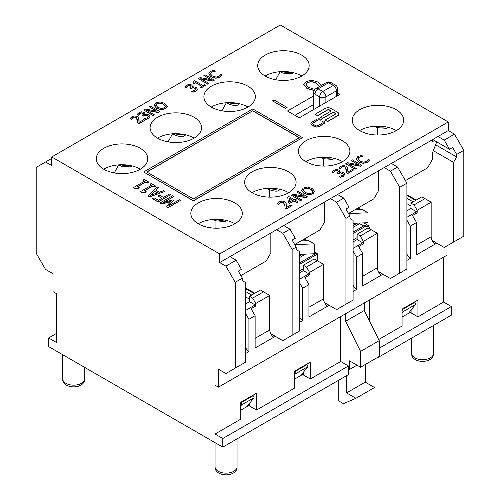 <?xml version="1.0" encoding="UTF-8"?>
<svg xmlns="http://www.w3.org/2000/svg" width="500" height="500" viewBox="0 0 500 500"><rect width="100%" height="100%" fill="white"/><g stroke="black" fill="none" stroke-linecap="round" stroke-linejoin="round"><path stroke-width="0.75" d="M337.744 92.987L340.031 94.306L299.294 117.831L287.475 111.006L313.712 95.856M280.325 25L448.263 121.956L219.675 253.931L51.737 156.969L280.325 25M301.625 55.075A25.731 14.856 180 0 1 309.163 65.581A25.731 14.856 180 0 1 283.431 80.431A25.731 14.856 180 0 1 257.7 65.581A25.731 14.856 180 0 1 273.587 51.856A25.731 14.856 180 0 1 301.625 55.075M247.825 86.137A25.731 14.856 180 0 1 255.356 96.644A25.731 14.856 180 0 1 229.631 111.494A25.731 14.856 180 0 1 203.9 96.644A25.731 14.856 180 0 1 219.781 82.919A25.731 14.856 180 0 1 247.825 86.137M194.019 117.2A25.731 14.856 180 0 1 201.556 127.706A25.731 14.856 180 0 1 175.825 142.556A25.731 14.856 180 0 1 150.1 127.706A25.731 14.856 180 0 1 165.981 113.981A25.731 14.856 180 0 1 194.019 117.2M140.219 148.262A25.731 14.856 180 0 1 147.756 158.769A25.731 14.856 180 0 1 122.025 173.619A25.731 14.856 180 0 1 96.294 158.769A25.731 14.856 180 0 1 112.181 145.044A25.731 14.856 180 0 1 140.219 148.262M396.169 109.656A25.731 14.856 180 0 1 403.706 120.162A25.731 14.856 180 0 1 377.975 135.019A25.731 14.856 180 0 1 352.244 120.162A25.731 14.856 180 0 1 368.131 106.438A25.731 14.856 180 0 1 396.169 109.656M342.369 140.719A25.731 14.856 180 0 1 349.9 151.225A25.731 14.856 180 0 1 324.175 166.081A25.731 14.856 180 0 1 298.444 151.225A25.731 14.856 180 0 1 314.325 137.5A25.731 14.856 180 0 1 342.369 140.719M288.562 171.788A25.731 14.856 180 0 1 296.1 182.288A25.731 14.856 180 0 1 270.369 197.144A25.731 14.856 180 0 1 244.644 182.288A25.731 14.856 180 0 1 260.525 168.562A25.731 14.856 180 0 1 288.562 171.788M234.762 202.85A25.731 14.856 180 0 1 242.3 213.35A25.731 14.856 180 0 1 216.569 228.206A25.731 14.856 180 0 1 190.837 213.35A25.731 14.856 180 0 1 206.719 199.625A25.731 14.856 180 0 1 234.762 202.85M298.219 201.944L297.019 202.812L293.812 200.963L289.688 203.344L288.375 202.581L287.738 197.219L288.375 202.406L289.688 203.162L293.812 200.781L297.019 202.638L298.219 201.944L295.012 200.087L296.125 199.45L295.119 198.869L294.006 199.513L288.888 196.556L287.738 197.219M296.125 199.45L295.169 200.181M303.706 196.175L296.781 192L304.169 196.262L293.025 194.169L291.262 195.181L300.594 200.569L301.75 199.9L293.706 195.256L305.875 197.519L307.269 196.719L297.938 191.331L296.781 192M307.269 196.719L305.875 197.7L294.163 195.525M301.75 199.9L300.594 200.75L291.262 195.181M285.056 206.588L283.531 202.638L281.894 202.231L280.375 202.669L278.888 204.462L277.556 203.694L278.888 204.288L280.375 202.494L281.894 202.05L283.531 202.463L285.012 205.444L285 208.044L286.325 208.806L292.081 205.487L291 204.862L286.419 207.506L286.112 203.044L284.731 201.688L282.125 201.031L279.387 201.812L277.556 203.519M286.494 205.681L286.425 207.5M292.081 205.487L286.325 208.988L285 208.044M314.137 90.531L307.069 88.619L303.75 84.631M369.562 160.019L368.081 159.162L367.75 160.219L366.4 161.531L363.438 162.162L359.756 161.038L357.769 158.925L358.869 157.181L362.987 156.219L361.488 155.356L357.819 156.562L356.075 159.056L358.462 161.781L363.231 163.181L367.463 162.156L369.562 160.019L367.463 162.338L363.231 163.363L358.462 161.962L356.069 158.963M362.987 156.219L358.869 157.363L357.769 159.106M287.106 107.45L285.538 108.537L272.538 100.856L285.538 108.356L287.106 107.45L274.113 99.944L272.538 100.856M358.2 164.713L351.275 160.538L358.663 164.8L347.512 162.706L345.756 163.725L355.081 169.112L356.238 168.444L348.194 163.8L360.369 166.056L361.763 165.256L352.431 159.869L351.275 160.538M361.763 165.256L360.369 166.238L348.656 164.062M356.238 168.444L355.081 169.288L345.756 163.725M222.15 74.912L220.669 74.056L220.338 75.113L218.988 76.419L216.025 77.056L212.344 75.925L210.356 73.819L211.456 72.075L215.569 71.112L214.075 70.25L210.406 71.456L208.663 73.95L211.05 76.675L215.819 78.075L220.05 77.05L222.15 74.912L220.05 77.231L215.819 78.256L211.05 76.85L208.656 73.856M215.569 71.112L211.456 72.25L210.356 74M346.544 171.081L345.019 167.138L343.387 166.725L341.869 167.169L340.375 168.962L339.05 168.194L340.375 168.781L341.869 166.988L343.387 166.55L345.019 166.956L346.5 169.944L346.494 172.544L347.819 173.306L353.569 169.981L352.488 169.356L347.906 172.006L347.606 167.544L346.225 166.188L343.612 165.531L340.875 166.312L339.05 168.012M347.987 170.181L347.919 172M353.569 169.981L347.819 173.487L346.494 172.544M210.787 79.606L203.863 75.431L211.25 79.694L200.1 77.6L198.344 78.619L207.669 84L208.825 83.338L200.781 78.688L212.956 80.95L214.35 80.15L205.019 74.763L203.863 75.431M214.35 80.15L212.956 81.131L201.244 78.956M208.825 83.338L207.669 84.181L198.344 78.619M344.925 174.206L343.488 176.213L340.363 177.35L339.038 176.406L340.363 177.175L343.488 176.031L344.925 174.206L343.644 172.519L341.269 171.9L339.319 172.225L339.806 171.094L338.956 170.025L336.4 169.506L333.906 170.338L332.044 172.075L333.369 172.838L334.888 171.019L336.312 170.531L337.812 170.831L338.45 171.806L337.069 173.069L338.1 173.669L340.369 172.744L342.281 173.2L343.225 174.381M343.219 174.513L342.281 173.381L340.369 172.919L338.1 173.85L337.069 173.069M338.469 171.838L337.812 171.012L336.312 170.706L334.888 171.2L333.369 173.019L332.044 172.075M339.806 171.331L339.469 172.25M205.688 85.144L201.137 87.956L200.188 87.225L201.137 87.775L205.688 85.144L204.737 84.594L203.081 85.55L194.675 80.7L193.706 81.256L194.219 82.15L193.081 83.119L193.931 83.612L195.625 82.638L201.881 86.244L200.188 87.225M201.725 86.337L195.625 82.819L193.931 83.794L193.081 83.119M194.25 82.062L193.706 81.256M167.275 106.263L165.538 108.737L161.256 109.738L156.55 108.306L154.062 105.3M167.281 106.375L164.8 103.369L160.081 101.938L155.812 102.944L154.075 105.406L156.55 108.131L161.256 109.562L165.538 108.556L167.275 106.088M195.806 89.406L194.869 88.275L192.956 87.812L190.688 88.737L189.656 87.963L190.688 88.562L192.956 87.631L194.869 88.094L195.812 89.275M191.05 86.638L190.4 85.9L188.9 85.6L187.475 86.088L185.956 87.912L184.631 86.969L185.956 87.731L187.475 85.913L188.9 85.419L190.4 85.725L191.056 86.55L189.656 87.963M192.394 86.225L192.056 87.144M195.806 89.325L194.919 90.344L191.625 91.3L192.95 92.244L196.075 91.106L197.512 89.319L196.231 87.413L193.856 86.794L192 87.169L192.387 85.988L191.544 84.913L188.988 84.4L186.494 85.231L184.631 86.969M156.294 111.069L149.369 106.888L156.756 111.156L145.612 109.056L143.85 110.075L153.181 115.463L154.338 114.794L146.294 110.15L158.463 112.413L159.856 111.606L150.525 106.219L149.369 106.888M159.856 111.606L158.463 112.594L146.75 110.412M154.338 114.794L153.181 115.644L143.85 110.075M164.938 191.419L149.356 196.969L147.831 195.906L149.356 196.788L164.938 191.419L163.688 190.7L159.362 192.219L155.806 190.162L158.438 187.669L157.125 186.912L147.831 195.906M158.438 187.669L155.925 190.231M150.019 116.519L148.581 118.525L145.463 119.663L144.137 118.719L145.463 119.481L148.581 118.344L150.019 116.519L148.744 114.831L146.369 114.213L144.506 114.588L144.9 113.406L144.056 112.331L141.5 111.819L139.006 112.644L137.144 114.381L138.469 115.15L139.987 113.325L141.406 112.837L142.912 113.138L143.55 114.119L142.162 115.381L143.2 115.975L145.469 115.05L147.381 115.512L148.319 116.694M148.319 116.825L147.381 115.688L145.469 115.231L143.2 116.156L142.162 115.381M143.562 114.056L142.912 113.319L141.406 113.019L139.987 113.506L138.469 115.325L137.144 114.381M144.906 113.644L144.569 114.562M170.613 194.7L158.175 202.056L152.6 198.663L158.175 201.881L170.613 194.7L169.375 193.981L163.388 197.438L159.231 195.044L157.762 195.894L161.912 198.287L158.406 200.312L154.075 197.812L152.6 198.663M161.762 198.381L157.762 195.894M137.644 121.475L136.119 117.531L134.481 117.119L132.963 117.562L131.475 119.356L130.144 118.588L131.475 119.175L132.963 117.381L134.481 116.944L136.119 117.35L137.6 120.337L137.587 122.938L138.912 123.7L144.669 120.375L143.588 119.756L139.006 122.4L138.7 117.938L137.319 116.581L134.706 115.925L131.975 116.706L130.144 118.406M139.081 120.575L139.012 122.394M144.669 120.375L138.912 123.881L137.587 122.938M180.494 200.4L168.056 207.763L166.363 206.788L168.056 207.581L180.494 200.4L179.338 199.731L168.619 205.919L173.5 200.319L172.75 199.887L163.038 202.694L173.75 196.506L172.512 195.794L160.069 202.975L161.794 203.969L170.956 201.262L166.363 206.606M170.75 201.506L161.794 204.15L160.069 202.975M173.75 196.506L163.656 202.512M173.5 200.319L168.931 205.738M139.175 187.638L138.031 188.475L134.375 188.363L133.406 187.625L134.375 188.188L138.031 188.294L139.175 187.638L137.481 186.663L145.819 181.844L147.513 182.825L148.781 182.094L144.231 179.469L142.963 180.2L144.619 181.156L133.406 187.625M144.462 181.244L142.963 180.2M148.781 182.094L147.513 183.006L145.819 182.025L137.637 186.75M324.875 122.269A3.381 1.956 180 0 1 324.875 122.356A3.381 1.956 180 0 1 323.888 123.737L319.1 126.5A3.381 1.956 180 0 1 314.319 126.5L311.863 125.087A3.381 1.956 180 0 1 310.875 123.706A3.381 1.956 180 0 1 310.875 123.619M321.431 119.381A3.381 1.956 0 0 0 316.65 119.381L311.863 122.144A3.381 1.956 0 0 0 310.875 123.525A3.381 1.956 0 0 0 311.863 124.906L314.319 126.325A3.381 1.956 0 0 0 319.1 126.325L323.888 123.562A3.381 1.956 0 0 0 324.875 122.181A3.381 1.956 0 0 0 323.888 120.8L322.688 121.487A1.694 0.975 180 0 1 323.188 122.181A1.694 0.975 180 0 1 322.688 122.869L317.906 125.631A1.694 0.975 180 0 1 315.512 125.631L313.062 124.219A1.694 0.975 180 0 1 312.562 123.525A1.694 0.975 180 0 1 313.062 122.837L317.844 120.075A1.694 0.975 180 0 1 320.238 120.075L321.431 119.381L320.238 120.25A1.694 0.975 0 0 0 317.844 120.25L313.062 123.012A1.694 0.975 0 0 0 312.575 123.619M323.175 122.269A1.694 0.975 0 0 0 322.688 121.669L322.688 121.487M146.169 191.675L145.031 192.512L141.369 192.406L140.4 191.663L141.369 192.225L145.031 192.338L146.169 191.675L144.475 190.7L152.812 185.888L154.506 186.863L155.775 186.131L151.231 183.506L149.963 184.237L151.613 185.194L140.4 191.663M151.456 185.281L149.963 184.237M155.775 186.131L154.506 187.044L152.812 186.062L144.631 190.787M338.825 114.05A4.062 2.344 180 0 1 338.831 114.144A4.062 2.344 180 0 1 337.644 115.8L327.594 121.6L325.2 120.219L327.594 121.419L337.644 115.619A4.062 2.344 0 0 0 338.831 113.963A4.062 2.344 0 0 0 337.644 112.306L330.944 108.438A4.062 2.344 0 0 0 325.2 108.438L315.156 114.237L317.544 115.619L328.431 109.338L331.244 110.956L320.356 117.244L322.394 118.419L333.275 112.131L336.087 113.756L325.2 120.037M335.931 113.844L333.275 112.312L322.394 118.594L320.356 117.244M331.087 111.05L328.431 109.513L317.544 115.8L315.156 114.237M302.556 137.669L193.4 200.875L143.637 171.962L193.4 200.694L302.556 137.669L252.8 108.944L143.637 171.962M314.688 191.375L312.95 193.844L308.669 194.85L303.962 193.419L301.475 190.406M314.694 191.488L312.213 188.475L307.494 187.044L303.225 188.05L301.488 190.512L303.962 193.238L308.669 194.669L312.95 193.663L314.688 191.194M303.2 190.419L304.306 188.669L307.337 188.031L310.919 189.219L312.969 191.287L311.881 193.038L308.844 193.669L305.256 192.488L303.169 190.131M312.994 191.65L310.919 189.4L307.337 188.212L304.306 188.844L303.2 190.6M252.8 110.738L299.45 137.669L193.4 198.9L146.75 171.962L252.8 110.738L146.906 172.056M299.294 137.756L252.8 110.919M148.319 116.744L147.425 117.762L144.137 118.719M154.738 191.175L157.613 192.838L150.312 195.394L154.738 191.175L150.612 195.294M157.419 192.9L154.738 191.356M191.625 91.3L192.95 92.062L196.075 90.925L197.506 89.1M155.787 105.312L156.894 103.556L159.925 102.925L163.506 104.113L165.556 106.181L164.469 107.931L161.431 108.562L157.844 107.381L155.756 105.019M165.581 106.544L163.506 104.294L159.925 103.106L156.894 103.737L155.787 105.494M343.219 174.431L342.331 175.45L339.038 176.406M321.369 85.712L318.069 82.088L311.781 80.175L306.081 81.525L303.762 84.806L307.069 88.438L314.231 90.35M315.419 88.944L313.575 89.012L308.794 87.444L306.05 84.681L307.525 82.344L311.569 81.5L316.344 83.081L319.075 85.838L318.981 86.838M306.05 84.681L306.006 84.294M319.106 86.294L316.344 83.263L311.569 81.681L307.525 82.525L306.05 84.862M292.806 200.206L289.669 202.013L289.163 198.1L292.806 200.206M292.65 200.294L289.188 198.294M56.406 333.475L48.631 337.962L48.631 346.581L222.787 447.131L348.431 374.594L348.431 365.975L340.656 361.488L310.331 378.994L310.331 362.113L294.475 371.269L294.475 388.15L256.531 410.056L256.531 393.175L240.669 402.331L240.669 419.212L215.012 434.025L215.012 385.188L218.431 387.163L218.431 369.206L225.9 373.512L245.487 362.2L245.487 282.481L242.381 280.681L242.381 278.169L238.337 271.169L241.45 269.369L236.163 260.212L229.944 256.625L276.588 229.688L282.812 233.281L292.137 249.444L296.181 247.106L292.137 240.106L295.25 238.306L289.962 229.15L283.744 225.562L330.394 198.625L336.613 202.219L345.944 218.381L345.944 304.206L336.613 309.594L324.562 302.638M345.944 218.381L349.988 216.044L345.944 209.044L349.05 207.244L343.769 198.088L337.544 194.5L384.194 167.562L390.412 171.156L399.744 187.319L406.9 183.188L397.569 167.025L390.412 171.156M313.712 104.475L294.938 115.312M214.894 219.356A4.4 2.537 -60 0 0 215.769 220.844L224.95 221.513L226.569 220.494M270.837 233.012L270.837 252.944L266.169 261.025L240.906 275.613M268.694 188.294A4.4 2.537 -60 0 0 269.569 189.781C274.456 191.363 277.519 191.588 278.75 190.45L280.375 189.431M324.637 201.95L324.637 221.881L319.975 229.963L294.706 244.55M322.5 157.231A4.4 2.537 -60 0 0 323.375 158.719L332.556 159.388L334.175 158.369M378.444 170.888L378.444 190.819L373.775 198.9L348.506 213.487M234.913 223.762A25.731 14.856 0 0 0 234.762 223.675A25.731 14.856 0 0 0 198.219 223.762M288.719 192.7A25.731 14.856 0 0 0 288.562 192.613A25.731 14.856 0 0 0 252.025 192.7M342.519 161.637A25.731 14.856 0 0 0 342.369 161.55A25.731 14.856 0 0 0 305.825 161.637M140.369 169.181A25.731 14.856 0 0 0 140.219 169.094A25.731 14.856 0 0 0 103.675 169.181M396.325 130.575A25.731 14.856 0 0 0 396.169 130.488A25.731 14.856 0 0 0 359.631 130.575M432.244 139.825L432.244 141.8L434.419 140.544M397.569 167.025L391.35 163.438L438 136.5L444.219 140.094L449.506 149.25L452.612 147.456L456.656 154.456L463.812 150.331L454.481 134.169L444.219 140.094M376.3 126.169A4.4 2.537 120 0 0 377.175 127.65L386.356 128.319L387.981 127.306M436.719 141.869A2.2 1.269 120 0 1 436.7 141.919L432.663 152.331A4.4 2.537 -60 0 0 432.244 154.369L432.244 159.756L427.581 167.838L405.419 180.625M118.8 164.856L121.225 166.256L130.406 166.925L132.025 165.906M118.756 164.862L114.262 172.931M172.562 133.8L168.062 141.869M172.606 133.794L175.025 135.194C179.913 136.775 182.975 137 184.206 135.863L185.831 134.844M226.363 102.737L221.869 110.806M226.406 102.731L228.831 104.131C233.713 105.712 236.775 105.938 238.012 104.8L239.631 103.781M194.175 138.119A25.731 14.856 0 0 0 194.019 138.031A25.731 14.856 0 0 0 157.481 138.119M247.975 107.056A25.731 14.856 0 0 0 247.825 106.969A25.731 14.856 0 0 0 211.281 107.056M301.781 75.994A25.731 14.856 0 0 0 301.625 75.906A25.731 14.856 0 0 0 265.087 75.994M280.206 71.669L282.631 73.069L291.812 73.737L293.438 72.719M280.169 71.675L275.669 79.744M219.675 253.931L219.675 262.55L229.944 256.625M283.744 225.562L276.588 229.688M337.544 194.5L330.394 198.625M391.35 163.438L384.194 167.562M448.263 121.956L448.263 130.575L438 136.5M48.631 337.962L56.406 342.45L56.406 293.612L52.981 291.637L52.981 273.681L45.519 269.375L36.188 253.212L36.188 167.387L45.519 162L51.737 165.588L51.737 156.969M236.163 260.212L225.9 266.137L219.675 262.55M448.263 130.575L454.481 134.169M305.55 254.112L299.294 257.725M317.169 260.663A0.881 0.506 0 0 0 317.275 260.419L317.275 253.956A0.881 0.881 0 0 0 316.837 253.194L314.219 251.681M299.294 271.012L303.337 268.681M302.219 254.244L299.294 255.931M269.75 189.875L269.75 197.138M353.094 223.794L354.019 223.256M358.7 223.075L359.625 223.612L353.094 227.381M353.094 239.95L357.137 237.619M358.069 224.513L356.519 223.612L353.094 225.588M356.519 223.162L356.519 223.612M323.55 158.812L323.55 166.075M215.012 434.025L222.787 438.512L222.787 447.131M348.431 365.975L222.787 438.512M310.331 378.994L303.494 375.044L303.494 372.131M378.669 339.538L402.075 326.025L402.075 309.144L417.938 299.988L417.938 316.869L443.594 302.05L451.369 306.544L379.219 348.2M417.938 316.869L411.094 312.913L411.094 310.006M256.531 410.056L249.688 406.106L249.688 403.194M249.688 405.025L240.669 410.231M303.494 373.963L294.475 379.169M411.094 311.837L402.075 317.044M345.944 304.206L353.094 300.075L353.094 220.356L349.988 218.556L349.988 216.044M456.656 154.456L456.656 156.969L453.55 162.356L453.55 242.081L444.219 247.469L432.169 240.506M463.812 150.331L463.812 236.156L453.55 242.081M235.225 368.125L235.225 282.3L242.381 278.169M343.769 198.088L336.613 202.219M215.944 220.944L215.944 228.2M245.487 287.869L254.819 293.25M292.137 249.444L292.137 335.269L282.812 340.656L270.756 333.7M289.962 229.15L282.812 233.281M292.137 335.269L299.294 331.138L299.294 251.419L296.181 249.619L296.181 247.106M399.744 187.319L399.744 273.144L406.9 269.012L406.9 183.188M378.363 271.575L390.412 278.531L399.744 273.144M45.519 162L51.737 158.406M225.9 266.137L235.225 282.3M402.075 309.681L402.106 309.7A1.319 0.762 60 0 1 402.919 310.725A1.319 0.762 60 0 1 402.894 311.806L402.075 312.844M408.456 313.363L415.337 304.625A1.319 0.762 -120 0 0 415.363 303.544A1.319 0.762 -120 0 0 414.544 302.519L414.05 302.231M410.944 205.987L406.9 203.656M406.9 198.269L413.119 201.863M294.475 371.806L294.5 371.825A1.319 0.762 60 0 1 295.319 372.85A1.319 0.762 60 0 1 295.294 373.931L294.475 374.969M300.85 375.487L307.731 366.75A1.319 0.762 -120 0 0 307.756 365.669A1.319 0.762 -120 0 0 306.938 364.644L306.444 364.356M240.669 402.869L240.7 402.887A1.319 0.762 60 0 1 241.513 403.913A1.319 0.762 60 0 1 241.488 404.994L240.669 406.031M247.044 406.55L253.931 397.812A1.319 0.762 -120 0 0 253.956 396.731A1.319 0.762 -120 0 0 253.137 395.706L252.644 395.419M249.531 299.181L245.487 296.844M245.487 291.456L251.713 295.05M377.356 127.75L377.356 135.013M406.9 194.681L416.225 200.062M433.306 150.669L453.55 162.356M432.713 139.556L449.506 149.25M435.581 144.806L456.656 156.969M406.9 195.394L415.606 200.425M245.487 288.587L254.2 293.612M329.15 305.281L308.931 316.956L308.931 284.637L304.894 277.631L309.556 274.938L309.556 272.425L323.55 264.344L317.331 260.756L306.444 267.038L309.556 272.425M275.344 336.344L255.131 348.019L255.131 315.7L251.088 308.694L255.756 306L255.756 303.488L269.75 295.406L263.531 291.819L252.644 298.1L255.756 303.488M382.95 274.219L362.738 285.894L362.738 253.575L358.694 246.569L363.356 243.875L363.356 241.363L377.356 233.281L371.131 229.694L360.25 235.975L363.356 241.363M436.756 243.156L435.2 244.056A6.156 3.556 60 0 1 431.156 236.706L431.156 202.219L421.825 196.831L410.944 203.119L414.05 204.913L424.938 198.631M377.044 357.713L377.044 358.075L376.731 357.894M369.269 300.075L369.269 320.544M340.656 361.488L340.656 316.594M218.431 387.163L447.019 255.188L447.019 245.85M338.787 380.156L338.787 400.988L343.456 403.681L355.894 398.294L346.562 392.906L346.562 375.669M348.431 368.844L349.519 369.475L349.519 360.856L360.562 367.231L360.562 351.431L345.631 321.262L345.631 313.725M364.294 302.95L364.294 310.494L379.219 340.656L379.219 356.456L360.562 367.231M345.631 321.262L364.294 310.494M360.562 351.431L379.219 340.656M349.519 369.475L356.981 365.163M365.225 364.538L365.225 382.131L374.556 387.519L355.894 398.294M346.562 392.906L365.225 382.131M377.044 358.075L451.369 315.163L451.369 306.544M245.487 304.025L249.531 301.694L249.531 296.306L260.419 290.019L263.531 291.819M299.294 272.962L303.337 270.631L303.337 265.244L314.219 258.956L317.331 260.756M353.094 241.9L357.137 239.569L357.137 234.181L368.025 227.894L371.131 229.694M406.9 210.837L410.944 208.506L410.944 203.119M245.487 347.206A6.156 3.556 -120 0 0 248.912 351.606L245.487 353.581M273.794 337.244A6.156 3.556 60 0 1 269.75 329.894L269.75 295.406M249.531 296.306L252.644 298.1M249.531 301.694L255.131 304.925L255.756 306M299.294 316.144A6.156 3.556 -120 0 0 302.712 320.544L299.294 322.519M327.594 306.181A6.156 3.556 60 0 1 323.55 298.831L323.55 264.344M303.337 265.244L306.444 267.038M303.337 270.631L308.931 273.863L309.556 274.938M353.094 285.081A6.156 3.556 -120 0 0 356.519 289.481L353.094 291.456M381.394 275.119A6.156 3.556 60 0 1 377.356 267.769L377.356 233.281M357.137 234.181L360.25 235.975M357.137 239.569L362.738 242.8L363.356 243.875M245.487 313.363L248.912 319.288L255.131 315.7M255.131 304.925L245.487 310.487M308.931 273.863L299.294 279.425M299.294 282.3L302.712 288.225L308.931 284.637M362.738 242.8L353.094 248.363M353.094 251.238L356.519 257.162L362.738 253.575M248.912 351.606L248.912 319.288M302.712 320.544L302.712 288.225M356.519 289.481L356.519 257.162M431.156 202.219L417.163 210.3L414.05 204.913M435.2 244.056L416.538 254.831L416.538 222.506L410.319 226.1L406.9 220.175M406.9 254.019A6.156 3.556 -120 0 0 410.319 258.419L406.9 260.394M417.163 210.3L417.163 212.812L412.494 215.506L416.538 222.506M417.163 212.812L416.538 211.737L406.9 217.3M410.319 258.419L410.319 226.1M410.944 208.506L416.538 211.737M443.594 302.05L443.594 257.162M294.806 244.719A8.794 5.081 -60 0 1 295.7 244.594L314.219 243.869L314.219 253.775L299.294 254.356M304.225 239.05L307.081 240.7M314.219 243.869L308.625 240.637L300.963 240.938M348.606 213.656A8.794 5.081 -60 0 1 349.506 213.531L368.025 212.806L368.025 222.712L353.094 223.294M354.762 209.875L362.425 209.575L368.025 212.806M358.031 207.987L360.881 209.638M328.681 82.725A4.4 2.537 -60 0 1 330.881 82.506A4.4 4.4 0 0 0 326.481 82.506A4.4 2.537 60 0 1 328.681 82.725L333.35 85.419A4.4 2.537 60 0 1 336.456 90.806A4.4 2.537 0 0 0 337.744 89.012A4.4 4.4 0 0 0 335.544 85.2A4.4 2.537 120 0 0 333.35 85.419L322.775 91.525A4.4 2.537 120 0 0 319.662 96.912A4.4 2.537 0 0 0 325.881 96.912A4.4 2.537 -120 0 0 322.775 91.525L318.106 88.831A4.4 2.537 -120 0 0 315.912 88.612A4.4 4.4 0 0 0 313.712 92.425A4.4 2.537 0 0 0 315 94.219A4.4 2.537 -60 0 1 318.106 88.831L328.681 82.725M315 108.763L315 94.219L319.662 96.912L319.662 106.069M325.881 102.475L325.881 96.912L336.456 90.806L336.456 96.375M224.175 219.988A8.794 5.081 180 0 1 215.869 219.331M277.981 188.925A8.794 5.081 180 0 1 269.675 188.269M331.781 157.863A8.794 5.081 180 0 1 323.475 157.206M385.588 126.8A8.794 5.081 180 0 1 377.281 126.144M129.631 165.406A8.794 5.081 180 0 1 121.325 164.744M121.225 166.256A4.4 2.537 -60 0 1 120.35 164.775M175.025 135.194A4.4 2.537 -60 0 1 174.156 133.713M183.438 134.344A8.794 5.081 180 0 1 175.131 133.681M228.831 104.131A4.4 2.537 -60 0 1 227.956 102.644M237.237 103.281A8.794 5.081 180 0 1 228.931 102.619M291.044 72.219A8.794 5.081 180 0 1 282.738 71.556M282.631 73.069A4.4 2.537 -60 0 1 281.756 71.581M314.219 251.981L316.4 253.238L299.294 263.113M299.294 264.55L317.019 254.312A0.881 0.506 -120 0 0 316.4 253.238A0.881 0.506 -60 0 1 316.837 253.194M317.019 260.575L317.019 254.312A0.881 0.506 0 0 0 317.275 253.956M370.419 229.281L368.288 225.487A9.237 5.331 120 0 0 363.669 225.944A0.881 0.506 60 0 1 364.294 227.025A8.356 4.825 -60 0 1 370.069 229.075M353.094 233.487L364.294 227.025M359.625 223.612L363.669 225.944L353.094 232.05M402.894 311.806L415.337 304.625M414.544 302.519L402.106 309.7M295.294 373.931L307.731 366.75M306.938 364.644L294.5 371.825M241.488 404.994L253.931 397.812M253.137 395.706L240.7 402.887M237.05 438.9L237.05 466.794A10.994 6.35 180 0 1 226.056 473.144A10.994 6.35 180 0 1 215.056 466.794L215.056 442.669M84.663 367.381L84.663 378.812A10.994 6.35 180 0 1 73.662 385.163A10.994 6.35 180 0 1 62.669 378.812L62.669 354.688M433.6 325.419L433.6 353.312A10.994 6.35 180 0 1 422.606 359.663A10.994 6.35 180 0 1 411.606 353.312L411.606 338.119M269.75 329.894L255.131 338.331M323.55 298.831L308.931 307.269M377.356 267.769L362.738 276.206M431.156 236.706L416.538 245.144M295.7 244.594L295.169 244.281M349.506 213.531L348.969 213.219M330.881 82.506L335.544 85.2M326.481 82.506L315.912 88.612M313.712 92.425L313.712 109.506M337.744 89.012L337.744 95.631M215.769 220.844L213.344 219.444M269.569 189.781L267.15 188.381M323.375 158.719L320.95 157.319M374.75 126.256L377.175 127.65M368.288 225.487L363.769 222.881M237.05 466.794C237.506 477.531 214.6 477.531 215.056 466.794M84.663 378.812C85.119 389.55 62.213 389.55 62.669 378.812M433.6 353.312C434.056 364.05 411.15 364.05 411.606 353.312"/></g></svg>
